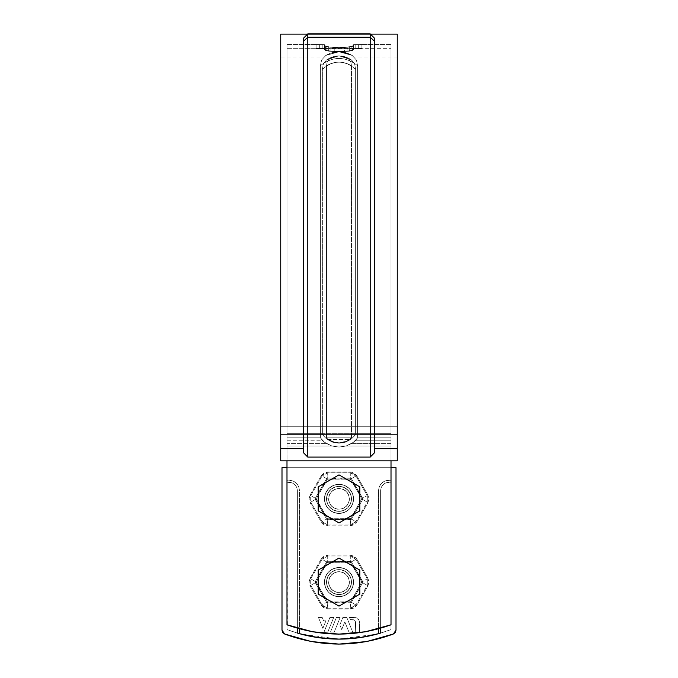 <?xml version="1.0" encoding="UTF-8"?>
<svg xmlns="http://www.w3.org/2000/svg" width="678" height="678" viewBox="0 0 678 678"><rect width="100%" height="100%" fill="white"/><g stroke="black" fill="none" stroke-linecap="round" stroke-linejoin="round"><path stroke-width="0.51" stroke-dasharray="3.39 2.54" d="M287.387 624.938L286.989 446.065L391.011 446.065L391.011 624.794L365.417 631.769L389.994 625.167M339 634.116L352.263 633.523L339 634.116L312.583 631.769L286.989 624.794L286.989 437.827L320.406 437.827L324.237 442.107L332.042 446.065L286.989 446.065L332.042 446.065L324.254 442.124L320.406 437.827L286.989 437.827L286.989 446.065L332.042 446.065L339.025 447.073L345.958 446.065L391.011 446.065L391.011 624.794L391.011 446.065L345.958 446.065L338.975 447.073L332.042 446.065L286.989 446.065L286.989 624.794L312.583 631.769L325.737 633.523L339 634.116L365.417 631.769M339 484.312L333.423 485.423L328.703 488.584L325.542 493.304L324.44 498.881L325.542 504.449L328.703 509.178L333.423 512.331L339 513.441L344.577 512.331L349.297 509.178L352.458 504.449L353.56 498.881L352.458 493.304L349.297 488.584L344.577 485.423L339 484.312L333.423 485.423L328.703 488.584L325.542 493.304L324.44 498.881L325.542 504.449L328.703 509.178L333.423 512.331L339 513.441L344.577 512.331L349.297 509.178L352.458 504.449L353.56 498.881L352.458 493.304L349.297 488.584L344.577 485.423L339 484.312L344.577 485.423L349.297 488.584L352.458 493.304L353.56 498.881L352.458 504.449L349.297 509.178L344.577 512.331L339 513.441L333.423 512.331L328.703 509.178L325.542 504.449L324.44 498.881L325.542 493.304L328.703 488.584L333.423 485.423L339 484.312L344.577 485.423L349.297 488.584L352.458 493.304L353.56 498.881L352.458 504.449L349.297 509.178L344.577 512.331L339 513.441L333.423 512.331L328.703 509.178L325.542 504.449L324.44 498.881L325.542 493.304L328.703 488.584L333.423 485.423L339 484.312A14.56 14.56 0 0 0 324.44 498.881A14.56 14.56 0 0 1 339 484.312A14.56 14.56 0 0 1 353.56 498.881A14.56 14.56 0 0 0 339 484.312A14.56 14.56 0 0 0 324.44 498.881A14.56 14.56 0 0 0 339 513.441A14.56 14.56 0 0 0 353.56 498.881A14.56 14.56 0 0 1 339 513.441A14.56 14.56 0 0 1 324.44 498.881A14.56 14.56 0 0 0 339 513.441A14.56 14.56 0 0 0 353.56 498.881A14.56 14.56 0 0 1 339 513.441A14.56 14.56 0 0 1 324.44 498.881A14.56 14.56 0 0 1 339 484.312A14.56 14.56 0 0 1 353.56 498.881A14.56 14.56 0 0 0 339 484.312L333.423 485.423L328.703 488.584L325.542 493.304L324.44 498.881L325.542 504.449L328.703 509.178L333.423 512.331L339 513.441L344.577 512.331L349.297 509.178L352.458 504.449L353.56 498.881L352.458 493.304L349.297 488.584L344.577 485.423L339 484.312L344.577 485.423L349.297 488.584L352.458 493.304L353.56 498.881L352.458 504.449L349.297 509.178L344.577 512.331L339 513.441L333.423 512.331L328.703 509.178L325.542 504.449L324.44 498.881L325.542 493.304L328.703 488.584L333.423 485.423L339 484.312A14.56 14.56 0 0 0 324.44 498.881A14.56 14.56 0 0 0 339 513.441A14.56 14.56 0 0 0 353.56 498.881A14.56 14.56 0 0 0 339 484.312M339 567.537L333.423 568.647L328.703 571.8L325.542 576.529L324.44 582.097L325.542 587.673L328.703 592.403L333.423 595.555L339 596.665L344.577 595.555L349.297 592.403L352.458 587.673L353.56 582.097L352.458 576.529L349.297 571.8L344.577 568.647L339 567.537L333.423 568.647L328.703 571.8L325.542 576.529L324.44 582.097L325.542 587.673L328.703 592.403L333.423 595.555L339 596.665L344.577 595.555L349.297 592.403L352.458 587.673L353.56 582.097L352.458 576.529L349.297 571.8L344.577 568.647L339 567.537L344.577 568.647L349.297 571.8L352.458 576.529L353.56 582.097L352.458 587.673L349.297 592.403L344.577 595.555L339 596.665L333.423 595.555L328.703 592.403L325.542 587.673L324.44 582.097L325.542 576.529L328.703 571.8L333.423 568.647L339 567.537L344.577 568.647L349.297 571.8L352.458 576.529L353.56 582.097L352.458 587.673L349.297 592.403L344.577 595.555L339 596.665L333.423 595.555L328.703 592.403L325.542 587.673L324.44 582.097L325.542 576.529L328.703 571.8L333.423 568.647L339 567.537A14.56 14.56 0 0 0 324.44 582.097A14.56 14.56 0 0 1 339 567.537A14.56 14.56 0 0 1 353.56 582.097A14.56 14.56 0 0 0 339 567.537A14.56 14.56 0 0 0 324.44 582.097A14.56 14.56 0 0 0 339 596.665A14.56 14.56 0 0 0 353.56 582.097A14.56 14.56 0 0 1 339 596.665A14.56 14.56 0 0 1 324.44 582.097A14.56 14.56 0 0 0 339 596.665A14.56 14.56 0 0 0 353.56 582.097A14.56 14.56 0 0 1 339 596.665A14.56 14.56 0 0 1 324.44 582.097A14.56 14.56 0 0 1 339 567.537A14.56 14.56 0 0 1 353.56 582.097A14.56 14.56 0 0 0 339 567.537L333.423 568.647L328.703 571.8L325.542 576.529L324.44 582.097L325.542 587.673L328.703 592.403L333.423 595.555L339 596.665L344.577 595.555L349.297 592.403L352.458 587.673L353.56 582.097L352.458 576.529L349.297 571.8L344.577 568.647L339 567.537L344.577 568.647L349.297 571.8L352.458 576.529L353.56 582.097L352.458 587.673L349.297 592.403L344.577 595.555L339 596.665L333.423 595.555L328.703 592.403L325.542 587.673L324.44 582.097L325.542 576.529L328.703 571.8L333.423 568.647L339 567.537A14.56 14.56 0 0 0 324.44 582.097A14.56 14.56 0 0 0 339 596.665A14.56 14.56 0 0 0 353.56 582.097A14.56 14.56 0 0 0 339 567.537M322.372 433.7L286.989 433.7L286.989 48.672L286.989 433.7L286.989 48.672L286.989 433.7L322.372 433.7L322.364 69.359L323.338 64.13L326.779 59.791L331.457 57.257L338.966 55.825L346.517 57.249L351.221 59.791L354.662 64.13L355.636 69.359L355.628 433.7L391.011 433.7L391.011 48.672L391.011 433.7L391.011 48.672L391.011 433.7L355.628 433.7L355.636 69.359L354.662 64.13L351.221 59.791L346.517 57.249L338.966 55.825L331.457 57.257L326.779 59.791L323.338 64.13L322.364 69.359L322.372 433.7L322.364 69.351C333.457 59.817 344.543 59.817 355.636 69.351L355.628 433.7L354.357 435.971L350.585 439.581L345.127 442.285L338.983 443.251L332.864 442.285L327.415 439.573L323.652 435.979L322.372 433.7L322.364 69.351C333.457 59.817 344.543 59.817 355.636 69.351L355.628 433.7L354.348 435.979L350.585 439.573L345.136 442.285L339.017 443.251L332.873 442.285L327.415 439.581L323.643 435.971L322.372 433.7C322.372 434.759 324.05 436.717 327.415 439.581L332.873 442.285L339.017 443.251L345.136 442.285L350.585 439.573C353.95 436.717 355.628 434.759 355.628 433.7L391.011 433.7L391.011 48.672L391.011 446.065L286.989 446.065L286.989 44.511L286.989 624.794C321.66 637.167 356.34 637.167 391.011 624.794L391.011 44.511L391.011 443.149L391.011 437.827L357.594 437.827L353.763 442.107L345.958 446.065L391.011 446.065L345.958 446.065L353.746 442.124L357.594 437.827L391.011 437.827L391.011 44.511L391.011 437.827L391.011 44.511L391.011 437.827L357.594 437.827L357.603 419.309L357.586 430.937L357.594 437.827L391.011 437.827L391.011 446.065L286.989 446.065L286.989 433.7L322.372 433.7L286.989 433.7L286.989 446.065L391.011 446.065L391.011 433.7L355.628 433.7C355.628 434.759 353.95 436.717 350.585 439.581L345.127 442.285L338.983 443.251L332.864 442.285L327.415 439.573C324.05 436.717 322.372 434.759 322.372 433.7M324.44 49.791L324.44 48.791L316.118 48.672L324.44 48.791L324.44 49.791L325.542 50.477L328.686 51.189L338.992 51.935L349.306 51.189L352.458 50.477L353.56 49.791L353.56 48.791L361.882 48.672L353.56 48.791L353.56 49.791L352.458 50.477L349.314 51.189L339.008 51.935L328.694 51.189L324.44 49.791L324.44 45.612L328.694 46.968L339.008 47.697L349.314 46.968L352.458 46.274L353.56 45.612L353.56 44.629L361.882 44.511L353.56 44.629L353.56 45.612L352.458 46.282L349.306 46.968L338.992 47.697L328.686 46.968L325.542 46.274L324.44 45.612L324.44 44.629L316.118 44.511L324.44 44.629L324.44 48.791L322.813 48.731L322.813 44.57L316.118 44.511L319.363 44.553L319.363 48.714L319.363 44.553L319.363 48.714L316.118 48.672L322.813 48.731L322.813 44.57L324.44 44.629L324.44 49.791L325.542 50.477L339.008 51.935L352.458 50.477L353.56 49.791L353.56 45.612L349.306 46.968L338.992 47.697L328.686 46.968L324.44 45.612L324.44 49.791L324.44 45.612L328.694 46.968L339.008 47.697L349.314 46.968L353.56 45.612L353.56 49.791L353.56 44.629L353.56 45.612L353.56 44.629L355.187 44.57L355.187 48.731L353.56 48.791L353.56 44.629L353.56 48.791L358.637 48.714L358.637 44.553L355.187 44.57L355.187 48.731L355.187 44.57L361.882 44.511L358.637 44.553L358.637 48.714L358.637 44.553L358.637 48.714L361.882 48.672L355.187 48.731L355.187 44.57L353.56 44.629L353.56 49.791L353.56 45.612L353.56 49.791L352.458 50.477L338.992 51.935L325.542 50.477L324.44 49.791L324.44 44.629L324.44 49.791M391.011 460.82L391.011 48.672L391.011 460.82L391.011 443.37L351.975 443.37L355.297 440.785L391.011 440.785L391.011 443.37L391.011 44.511L391.011 446.065L286.989 446.065L286.989 48.672L286.989 460.82L391.011 460.82L391.011 433.7L286.989 433.7L286.989 48.672L286.989 435.098L286.989 433.7L391.011 433.7L391.011 48.672L391.011 433.7L391.011 48.672L391.011 433.7L286.989 433.7L391.011 433.7L391.011 446.065L286.989 446.065L332.042 446.065L324.254 442.124L320.406 437.827L320.397 65.673L321.618 59.986L325.881 55.401L331.093 52.969L339.034 51.664L346.958 52.986L352.119 55.401L356.382 59.995L357.603 65.673L357.603 419.292L357.603 65.673L356.382 59.986L352.119 55.401L346.907 52.969L338.966 51.664L331.042 52.986L325.881 55.401L321.618 59.995L320.397 65.673L320.406 437.827L286.989 437.827L286.989 44.511L286.989 437.827L286.989 44.511L286.989 437.827L320.406 437.827L320.397 65.673L321.635 59.944L325.881 55.401L331.042 52.986L338.966 51.664L343.415 52.07L352.119 55.401C343.373 50.452 334.627 50.452 325.881 55.401L338.602 51.672L352.119 55.401L339.398 51.672L352.119 55.401L356.382 59.986L357.603 65.673C345.204 56.071 332.796 56.071 320.397 65.673C332.796 56.071 345.204 56.071 357.603 65.673L357.594 437.827L353.763 442.107L345.958 446.065L332.042 446.065L324.237 442.107L320.406 437.827L320.397 65.673C332.796 56.071 345.204 56.071 357.603 65.673L357.594 437.827L353.746 442.124L345.958 446.065L286.989 446.065L286.989 460.82L391.011 460.82L391.011 446.065L345.958 446.065L338.975 447.073L332.042 446.065L339.025 447.073L345.958 446.065L391.011 446.065L391.011 460.82L286.989 460.82L391.011 460.82L286.989 460.82L286.989 435.098L286.989 460.82L286.989 440.785L322.703 440.785L326.025 443.37L286.989 443.37L286.989 44.511L286.989 437.827L286.989 44.511L286.989 437.827L320.406 437.827L286.989 437.827L286.989 44.511L286.989 460.82L286.989 446.065L286.989 460.82L391.011 460.82L286.989 460.82L391.011 460.82L391.011 446.065L286.989 446.065L391.011 446.065L391.011 460.82M288.125 625.209L311.388 631.549M312.575 631.76L337.89 634.108M338.975 634.116L364.34 631.955M286.989 624.794C321.66 637.167 356.34 637.167 391.011 624.794M322.364 69.359L323.338 64.13L326.152 60.283L329.584 58.096L338.932 55.825L348.416 58.096L351.848 60.283L354.67 64.13L355.636 69.359C344.543 59.808 333.457 59.808 322.364 69.359L323.338 64.13L326.152 60.283L331.457 57.257L338.966 55.825L346.517 57.249L351.848 60.283L354.67 64.13L355.636 69.359C344.543 59.808 333.457 59.808 322.364 69.359M351.212 59.791C343.068 54.545 334.932 54.545 326.788 59.791L329.584 58.096L338.932 55.825L348.416 58.096L351.221 59.8C343.068 54.545 334.932 54.545 326.788 59.791L331.457 57.257L338.966 55.825L346.517 57.249L351.212 59.791M325.796 55.452L331.093 52.969L339.034 51.664L346.958 52.986L352.119 55.401C343.373 50.452 334.627 50.452 325.881 55.401L338.602 51.672L352.119 55.401L339.398 51.672L352.119 55.401L356.382 59.995L357.603 65.673C345.204 56.071 332.796 56.071 320.397 65.673L321.643 59.935L325.881 55.401L321.618 59.995L320.397 65.673L320.406 437.827L320.397 65.673L321.618 59.986L325.881 55.401L331.093 52.969L339.034 51.664L346.958 52.986L352.119 55.401L346.907 52.969L338.966 51.664L331.042 52.986L325.881 55.401L339.398 51.672L325.881 55.401L334.585 52.07L339.034 51.664L346.958 52.986L352.119 55.401L356.382 59.995L357.603 65.673L357.594 437.827L391.011 437.827L391.011 44.511L391.011 437.827L391.011 44.511L391.011 437.827L357.594 437.827L357.603 65.673L356.382 59.986L352.204 55.452L339.398 51.672L352.204 55.452L356.382 59.995L357.603 65.673L357.594 437.827L391.011 437.827L391.011 440.785L355.297 440.785L357.594 437.827L355.297 440.785L351.975 443.37L391.011 443.37L391.011 446.065L345.958 446.065L351.975 443.37L345.958 446.065L286.989 446.065L286.989 443.37L326.025 443.37L332.042 446.065L326.025 443.37L322.703 440.785L286.989 440.785L286.989 437.827L320.406 437.827L322.703 440.785L320.406 437.827L320.397 65.673C332.796 56.071 345.204 56.071 357.603 65.673C345.204 56.071 332.796 56.071 320.397 65.673L321.643 59.935L325.881 55.401L331.042 52.986L338.966 51.664L343.415 52.07L352.119 55.401C343.373 50.452 334.627 50.452 325.881 55.401L321.635 59.944L320.397 65.673C332.796 56.071 345.204 56.071 357.603 65.673L357.594 437.827L352.899 442.751L345.958 446.065L391.011 446.065L391.011 437.827L357.594 437.827L352.899 442.751L345.958 446.065L332.042 446.065L325.101 442.751L320.406 437.827L286.989 437.827L286.989 446.065L332.042 446.065L325.101 442.751L320.406 437.827L320.397 65.673C332.796 56.071 345.204 56.071 357.603 65.673L356.382 59.986L352.119 55.401C343.373 50.452 334.627 50.452 325.881 55.401L338.602 51.672L325.796 55.452M326.152 60.283L326.779 59.8L326.152 60.283M322.813 48.731L324.44 48.791L324.44 44.629L322.813 44.57L322.813 48.731L319.363 48.714L319.363 44.553L322.813 44.57L322.813 48.731M326.516 65.732L327.076 62.444L328.872 59.503L332.508 57.062L339.008 55.842L345.509 57.062L349.128 59.503L350.924 62.452L351.484 65.732L351.475 437.827L326.525 437.827L326.516 65.732C334.839 60.935 343.161 60.935 351.484 65.732L351.475 437.827L326.525 437.827L327.881 439.234L334.89 442.378L339 442.819L343.119 442.37L346.975 441.098L351.475 437.827L346.975 441.098L339 442.819L331.034 441.098L327.881 439.234L326.525 437.827L326.516 419.292L326.516 65.732L327.076 62.444L328.872 59.503L332.508 57.062L339 55.842L345.509 57.062L349.128 59.503L350.924 62.452L351.484 65.741C343.161 60.935 334.839 60.935 326.516 65.741L326.525 437.827L351.475 437.827L349.712 439.539L328.288 439.539L326.525 437.827L351.475 437.827L351.484 65.732L350.924 62.444L349.128 59.503L345.492 57.062L338.992 55.842L332.491 57.062L328.872 59.503L327.076 62.452L326.516 65.732C334.839 60.935 343.161 60.935 351.484 65.732L351.475 437.827L347.441 440.878L344.78 441.929L339 442.819L333.22 441.929L328.288 439.539L349.712 439.539L344.78 441.929L339 442.819L333.22 441.929L327.008 438.48L326.525 437.827L326.516 419.36L326.516 65.732L327.076 62.452L328.872 59.503L332.491 57.062L339 55.842L345.492 57.062L349.128 59.503L350.924 62.444L351.484 65.741C343.161 60.935 334.839 60.935 326.516 65.741M353.56 49.587L352.458 50.265L352.458 46.274L353.56 45.612L353.28 49.918L353.56 48.587L361.882 48.46L353.56 48.587L353.56 49.587L352.458 50.265L352.458 46.282L351.111 46.629L351.128 50.63L349.314 50.977L349.314 46.968L351.128 46.629L351.111 50.63L352.458 50.265L343.204 51.604L330.889 51.282L330.889 47.265L347.119 47.265L347.119 51.274L343.204 51.604L333.415 51.52L325.542 50.265L325.542 46.282L326.889 46.629L326.889 50.63L328.686 50.977L328.686 46.968L326.872 46.629L326.872 50.63L325.542 50.265L325.542 46.274L324.711 45.926L324.72 49.918L324.44 45.612L324.711 49.909L325.542 50.265L324.44 49.587L324.44 48.587L316.118 48.46L324.44 48.587L324.44 49.587L325.542 50.265L334.796 51.604L334.796 47.587L330.881 47.265L330.881 51.274L344.585 51.52L347.111 51.282L347.111 47.265L344.585 47.502L344.585 51.52L351.111 50.63L353.56 49.587L353.56 44.629L361.882 44.511L353.56 44.629L353.56 45.612L352.458 46.282L353.56 45.612L353.56 44.629L353.56 48.587L355.187 48.528L355.187 44.57L353.56 44.629L353.56 49.587L353.56 45.612M352.458 46.282L344.585 47.502L334.796 47.587L325.542 46.274L324.44 45.612L324.44 44.629L316.118 44.511L324.44 44.629L324.44 45.612L325.542 46.282L333.415 47.502L343.204 47.587L352.458 46.274L352.458 50.265L351.128 50.63L351.128 46.629L352.458 46.274L352.458 50.265L353.28 49.918L353.28 45.935L352.458 46.282M280.743 448.709L280.743 34.112L280.743 448.709L303.634 448.709L303.634 38.061L307.795 33.9L307.32 34.366L370.68 34.366L374.366 38.061L370.205 33.9L307.795 33.9L370.205 33.9L370.68 34.366L370.205 33.9L307.795 33.9L370.205 33.9L374.366 38.061L374.366 41.129L370.205 37.188L370.205 33.9L370.205 457.091L370.205 37.188L307.795 37.188L307.795 33.9L370.205 33.9L370.68 34.366L370.205 33.9L307.795 33.9L307.32 34.366L370.68 34.366L307.32 34.366L370.68 34.366L374.366 38.061L374.366 452.896L370.205 457.091L307.795 457.091L303.634 452.896L303.634 41.129L307.795 37.188L307.795 457.091L307.795 37.188L370.205 37.188L374.366 41.129L374.366 452.896L374.366 38.061L374.366 452.896L374.366 448.709L397.257 448.709L397.257 460.82L280.743 460.82L280.743 434.53L280.743 460.82L397.257 460.82L397.257 434.53L280.743 434.53L280.743 56.994L280.743 426.25L280.743 56.994L280.743 426.25L397.257 426.25L280.743 426.25L397.257 426.25L280.743 426.25L280.743 434.53L397.257 434.53L280.743 434.53L397.257 434.53L397.257 56.994L397.257 460.82L397.257 34.112L397.257 448.709L374.366 448.709L374.366 38.061L374.366 452.896L370.205 457.091L307.795 457.091L303.634 452.896L303.634 38.061L303.634 452.896L303.634 38.061L303.634 448.709L280.743 448.709L280.743 460.82L397.257 460.82L280.743 460.82L397.257 460.82L280.743 460.82L280.743 34.112M397.257 419.199L397.257 56.994L397.257 419.199M397.257 448.709L397.257 34.112M307.32 34.366L303.634 38.061L303.634 41.129L307.795 37.188L307.795 33.9L303.634 38.061L307.32 34.366M324.44 44.629L324.44 49.587L324.44 44.629L322.813 44.57L322.813 48.528L324.44 48.587L324.44 44.629L324.44 48.587L319.363 48.502L319.363 44.553L322.813 44.57L322.813 48.528L322.813 44.57L316.118 44.511L319.363 44.553L319.363 48.502L316.118 48.46L319.363 48.502L319.363 44.553L319.363 48.502L322.813 48.528L322.813 44.57L324.44 44.629L324.44 49.587L324.44 44.629M355.187 44.57L355.187 48.528L353.56 48.587L353.56 44.629L355.187 44.57L355.187 48.528L358.637 48.502L358.637 44.553L355.187 44.57L361.882 44.511L358.637 44.553L358.637 48.502L361.882 48.46L358.637 48.502L358.637 44.553L358.637 48.502L355.187 48.528L355.187 44.57M325.542 50.265L324.72 49.918L324.72 45.935L325.542 46.282L325.542 50.265L326.872 50.63L326.889 46.629L330.889 47.265L330.889 51.282L326.889 50.63L326.872 46.629L325.542 46.274L325.542 50.265M349.314 50.977L347.119 51.274L347.119 47.265L349.314 46.968L349.314 50.977M324.711 45.926L324.711 49.909L324.711 45.926M328.686 50.977L330.881 51.274L330.881 47.265L328.686 46.968L328.686 50.977M334.796 47.587L334.796 51.604L344.585 51.52L344.585 47.502L334.796 47.587M347.111 51.282L351.111 50.63L351.111 46.629L347.111 47.265L347.111 51.282M339 558.079L359.806 570.088L359.806 594.114L339 606.124L318.194 594.114L318.194 570.088L339 558.079L359.806 570.088L359.806 594.114L339 606.124L318.194 594.114L318.194 570.088L339 558.079M351.484 582.097L350.534 577.325L347.831 573.274L343.78 570.571L339 569.613L334.22 570.571L330.169 573.274L327.466 577.325L326.516 582.097L327.466 586.877L330.169 590.928L334.22 593.631L339 594.581L343.78 593.631L347.831 590.928L350.534 586.877L351.484 582.097A12.484 12.484 0 0 0 339 569.613A12.484 12.484 0 0 0 326.516 582.097A12.484 12.484 0 0 1 339 569.613A12.484 12.484 0 0 1 351.484 582.097A12.484 12.484 0 0 1 339 594.581A12.484 12.484 0 0 1 326.516 582.097A12.484 12.484 0 0 0 339 594.581A12.484 12.484 0 0 0 351.484 582.097M328.601 582.097L329.389 586.08L331.644 589.453L335.017 591.708L339 592.504L342.983 591.708L346.356 589.453L348.611 586.08L349.399 582.097L348.611 578.122L346.356 574.741L342.983 572.486L339 571.698L335.017 572.486L331.644 574.741L329.389 578.122L328.601 582.097A10.399 10.399 0 0 0 339 592.504A10.399 10.399 0 0 0 349.399 582.097A10.399 10.399 0 0 0 339 571.698A10.399 10.399 0 0 0 328.601 582.097M339 594.581A12.484 12.484 0 0 1 326.516 582.097A12.484 12.484 0 0 1 339 569.613A12.484 12.484 0 0 1 351.484 582.097A12.484 12.484 0 0 1 339 594.581A12.484 12.484 0 0 0 349.814 588.343L346.602 592.004L342.229 594.157L337.373 594.479L332.762 592.911L329.093 589.699L326.94 585.334L326.626 580.47L328.186 575.859L331.398 572.198L335.771 570.045L340.627 569.723L345.238 571.291L348.907 574.503L351.06 578.868L351.374 583.733L349.814 588.343L351.374 583.733L351.06 578.868L348.907 574.503L345.238 571.291L340.627 569.723L335.771 570.045L331.398 572.198L328.186 575.859L326.626 580.47L326.94 585.334L329.093 589.699L332.762 592.911L337.373 594.479L342.229 594.157L346.602 592.004L349.814 588.343A12.484 12.484 0 0 0 345.238 571.291A12.484 12.484 0 0 0 328.186 575.859A12.484 12.484 0 0 0 339 594.581A12.484 12.484 0 0 1 328.186 575.859A12.484 12.484 0 0 1 349.814 575.859A12.484 12.484 0 0 1 339 594.581L339 592.326A10.229 10.229 0 0 1 330.144 576.986A10.229 10.229 0 0 1 344.119 573.241A10.229 10.229 0 0 1 339 592.326A10.229 10.229 0 0 1 328.771 582.097A10.229 10.229 0 0 0 339 592.326A10.229 10.229 0 0 0 347.856 576.986A10.229 10.229 0 0 0 330.144 576.986A10.229 10.229 0 0 1 347.856 576.986A10.229 10.229 0 0 1 339 592.326A10.229 10.229 0 0 0 347.856 576.986A10.229 10.229 0 0 0 328.771 582.097A10.229 10.229 0 0 1 330.144 576.986A10.229 10.229 0 0 0 339 592.326M339 474.854L359.806 486.872L359.806 510.89L339 522.908L318.194 510.89L318.194 486.872L339 474.854L359.806 486.872L359.806 510.89L339 522.908L318.194 510.89L318.194 486.872L339 474.854M351.484 498.881L350.534 494.101L347.831 490.05L343.78 487.346L339 486.397L334.22 487.346L330.169 490.05L327.466 494.101L326.516 498.881L327.466 503.661L330.169 507.703L334.22 510.415L339 511.365L343.78 510.415L347.831 507.703L350.534 503.661L351.484 498.881A12.484 12.484 0 0 0 339 486.397A12.484 12.484 0 0 0 326.516 498.881A12.484 12.484 0 0 1 339 486.397A12.484 12.484 0 0 1 351.484 498.881A12.484 12.484 0 0 1 339 511.365A12.484 12.484 0 0 1 326.516 498.881A12.484 12.484 0 0 0 339 511.365A12.484 12.484 0 0 0 351.484 498.881M328.601 498.881L329.389 502.864L331.644 506.237L335.017 508.492L339 509.28L342.983 508.492L346.356 506.237L348.611 502.864L349.399 498.881L348.611 494.898L346.356 491.525L342.983 489.27L339 488.474L335.017 489.27L331.644 491.525L329.389 494.898L328.601 498.881A10.399 10.399 0 0 0 339 509.28A10.399 10.399 0 0 0 349.399 498.881A10.399 10.399 0 0 0 339 488.474A10.399 10.399 0 0 0 328.601 498.881M339 511.365A12.484 12.484 0 0 1 326.516 498.881A12.484 12.484 0 0 1 339 486.397A12.484 12.484 0 0 1 351.484 498.881A12.484 12.484 0 0 1 339 511.365A12.484 12.484 0 0 1 328.186 492.635L331.398 488.974L335.771 486.821L340.627 486.507L345.238 488.067L348.907 491.279L351.06 495.652L351.374 500.508L349.814 505.118L346.602 508.78L342.229 510.941L337.373 511.254L332.762 509.687L329.093 506.483L326.94 502.11L326.626 497.254L328.186 492.635L326.626 497.254L326.94 502.11L329.093 506.483L332.762 509.687L337.373 511.254L342.229 510.941L346.602 508.78L349.814 505.118L351.374 500.508L351.06 495.652L348.907 491.279L345.238 488.067L340.627 486.507L335.771 486.821L331.398 488.974L328.186 492.635A12.484 12.484 0 0 0 335.771 510.941A12.484 12.484 0 0 0 345.238 488.067A12.484 12.484 0 0 0 328.186 492.635A12.484 12.484 0 0 1 349.814 492.635A12.484 12.484 0 0 1 339 511.365M366.637 641.558L393.342 634.015L396.003 630.133L396.003 467.676L281.997 467.676L281.997 630.133L281.997 467.676L396.003 467.676L396.003 630.133L395.274 632.489M352.874 643.464L339 644.1M325.126 643.464L311.363 641.558M393.342 634.015C357.111 647.397 320.889 647.397 284.658 634.015L282.726 632.489M323.584 620.845L322.228 617.489L318.465 617.489L322.872 628.396L325.923 620.845L323.584 620.845L322.228 617.489L318.465 617.489L322.872 628.396L325.923 620.845L323.584 620.845L325.923 620.845L322.872 628.396L318.465 617.489L322.228 617.489L323.584 620.845L325.923 620.845L322.872 628.396L318.465 617.489L322.228 617.489L323.584 620.845M330.491 632.04L334.254 632.04L340.136 617.489L336.373 617.489L330.491 632.04L334.254 632.04L340.136 617.489L336.373 617.489L330.491 632.04L336.373 617.489L340.136 617.489L334.254 632.04L330.491 632.04L336.373 617.489L340.136 617.489L334.254 632.04L330.491 632.04M380.612 633.074L391.011 629.557L391.011 482.236L388.935 482.236L391.011 482.236L391.011 467.676L286.989 467.676L286.989 482.236L289.065 482.236C294.083 482.761 296.862 485.541 297.388 490.558L297.388 628.218L297.388 490.558L296.752 487.372L294.955 484.677L292.252 482.872L286.989 482.236L286.989 467.676L286.989 629.557L286.989 480.151L289.065 480.151C295.337 480.821 298.812 484.287 299.473 490.558C298.812 484.287 295.337 480.821 289.065 480.151L293.049 480.948L296.422 483.202L298.676 486.575L299.473 490.558L299.473 633.676L299.473 490.558L298.676 486.575L296.422 483.202L293.049 480.948L286.989 480.151L286.989 467.676L391.011 467.676L391.011 629.557A146.465 146.465 0 0 1 380.612 633.074L380.612 490.558C381.138 485.541 383.918 482.761 388.935 482.236L385.748 482.872L383.045 484.677L381.248 487.372L380.612 490.558L380.612 633.074L391.011 629.557L391.011 480.151L384.951 480.948L381.578 483.202L379.324 486.575L378.527 490.558L378.527 633.676A146.465 146.465 0 0 0 391.011 629.557L391.011 482.236L385.748 482.872L383.045 484.677L381.248 487.372L380.612 490.558L380.612 628.218L380.612 490.558C381.138 485.541 383.918 482.761 388.935 482.236L391.011 482.236L391.011 467.676L391.011 480.151L384.951 480.948L381.578 483.202L379.324 486.575L378.527 490.558L378.527 633.676M321.321 558.858L310.032 578.41L309.041 582.097L310.032 585.792L321.321 605.344L324.025 608.047L327.711 609.03L350.289 609.03L353.975 608.047L356.679 605.344L367.968 585.792L368.959 582.097L367.968 578.41L356.679 558.858L353.975 556.155L350.289 555.172L327.711 555.172L324.025 556.155L321.321 558.858L322.033 559.265L321.321 558.858L310.032 578.41L310.032 585.792L310.744 585.377L310.032 585.792L321.321 605.344L327.711 609.03L350.289 609.03L356.679 605.344L355.967 604.937L356.679 605.344L367.968 585.792L367.968 578.41L367.256 578.826L367.968 578.41L356.679 558.858L350.289 555.172L350.289 555.994L355.967 559.265L350.289 555.994L327.711 555.994L322.033 559.265L327.711 555.994L350.289 555.994L350.289 562.223L361.857 581.944L350.568 601.818L327.711 601.979L316.143 581.944L327.432 562.384L350.289 562.223L350.289 555.172L327.711 555.172L321.321 558.858M321.321 475.634L310.032 495.194L309.041 498.881L310.032 502.567L321.321 522.128L324.025 524.823L327.711 525.814L350.289 525.814L353.975 524.823L356.679 522.128L367.968 502.567L368.959 498.881L367.968 495.194L356.679 475.634L353.975 472.939L350.289 471.947L327.711 471.947L324.025 472.939L321.321 475.634L322.033 476.049L321.321 475.634L310.032 495.194L310.032 502.567L310.744 502.152L310.032 502.567L321.321 522.128L327.711 525.814L350.289 525.814L356.679 522.128L355.967 521.713L356.679 522.128L367.968 502.567L367.968 495.194L367.256 495.601L367.968 495.194L356.679 475.634L350.289 471.947L350.289 472.769L355.967 476.049L350.289 472.769L327.711 472.769L322.033 476.049L327.711 472.769L350.289 472.769L350.289 479.007L361.857 498.72L350.568 518.594L327.711 518.755L316.143 498.72L327.432 479.16L350.289 479.007L350.289 471.947L327.711 471.947L321.321 475.634M297.388 633.074L297.388 490.558L296.752 487.372L294.955 484.677L292.252 482.872L286.989 482.236L289.065 482.236C294.083 482.761 296.862 485.541 297.388 490.558L297.388 633.074A146.465 146.465 0 0 1 286.989 629.557L297.388 633.074L286.989 629.557L286.989 482.236L286.989 629.557A146.465 146.465 0 0 0 299.473 633.676M355.687 622.836L355.687 632.04L359.493 632.04L359.12 620.48L356.492 617.853L349.526 617.489L350.382 619.599L353.433 619.751L355.382 621.472L355.687 632.04L359.493 632.04L359.12 620.48L356.492 617.853L349.526 617.489L350.382 619.599L353.433 619.751L355.382 621.472L355.687 632.04L359.493 632.04L355.687 632.04L355.382 621.472L353.433 619.751L350.382 619.599L349.526 617.489L354.636 617.489L349.526 617.489L350.382 619.599L354.535 620.362L355.687 622.836M346.814 617.489L342.839 617.489L339.848 624.904L341.729 629.557L344.831 621.879L348.941 632.04L352.696 632.04L346.814 617.489L342.839 617.489L339.848 624.904L341.729 629.557L344.831 621.879L348.941 632.04L352.696 632.04L346.814 617.489L352.696 632.04L348.941 632.04L344.831 621.879L341.729 629.557L339.848 624.904L342.839 617.489L346.814 617.489L352.696 632.04L348.941 632.04L344.831 621.879L341.729 629.557L339.848 624.904L342.839 617.489L346.814 617.489M327.788 632.04L333.669 617.489L329.906 617.489L324.025 632.04L327.788 632.04L333.669 617.489L329.906 617.489L324.025 632.04L327.788 632.04L324.025 632.04L329.906 617.489L333.669 617.489L327.788 632.04L324.025 632.04L329.906 617.489L333.669 617.489L327.788 632.04M377.324 634.006L339 639.108L301.024 634.1M326.991 561.299L314.973 582.097L326.991 602.903L351.009 602.903L363.027 582.097L351.009 561.299L326.991 561.299L314.973 582.097L326.991 602.903L351.009 602.903L363.027 582.097L351.009 561.299L326.991 561.299L314.973 582.097L326.991 602.903L351.009 602.903L363.027 582.097L351.009 561.299L326.991 561.299L314.973 582.097L326.991 602.903L351.009 602.903L363.027 582.097L351.009 561.299L326.991 561.299M326.991 478.075L314.973 498.881L326.991 519.687L351.009 519.687L363.027 498.881L351.009 478.075L326.991 478.075L314.973 498.881L326.991 519.687L351.009 519.687L363.027 498.881L351.009 478.075L326.991 478.075L314.973 498.881L326.991 519.687L351.009 519.687L363.027 498.881L351.009 478.075L326.991 478.075L314.973 498.881L326.991 519.687L351.009 519.687L363.027 498.881L351.009 478.075L326.991 478.075M353.56 582.097A14.56 14.56 0 0 1 339 596.665A14.56 14.56 0 0 1 324.44 582.097A14.56 14.56 0 0 1 339 567.537A14.56 14.56 0 0 1 353.56 582.097M391.011 480.151L388.935 480.151C382.663 480.821 379.188 484.287 378.527 490.558C379.188 484.287 382.663 480.821 388.935 480.151L391.011 480.151M327.711 608.208L350.289 608.208L350.289 609.03L350.289 608.208L355.967 604.937L367.256 585.377L367.256 578.826L367.256 585.377L367.968 585.792L367.256 585.377L355.967 604.937L350.568 601.818L361.857 581.944L367.256 578.826L355.967 559.265L356.679 558.858L355.967 559.265L367.256 578.826L361.857 581.944L350.289 562.223L327.432 562.384L322.033 559.265L310.744 578.826L310.744 585.377L322.033 604.937L327.711 608.208L327.711 609.03L327.711 608.208L350.289 608.208L350.568 601.818L355.967 604.937L350.289 608.208L350.289 601.979L327.711 601.979L327.711 608.208L327.432 601.818L321.321 605.344L322.033 604.937L310.744 585.377L316.143 582.258L327.432 601.818L322.033 604.937L327.711 608.208M310.032 578.41L310.744 578.826L310.032 578.41M310.744 578.826L322.033 559.265L327.432 562.384L316.143 582.258L310.744 585.377L310.744 578.826L316.143 581.944L310.744 578.826M327.711 555.172L327.711 562.223L327.711 555.172M367.256 585.377L361.857 582.258L367.256 585.377M355.967 559.265L350.568 562.384L355.967 559.265M353.56 498.881A14.56 14.56 0 0 1 339 513.441A14.56 14.56 0 0 1 324.44 498.881A14.56 14.56 0 0 1 339 484.312A14.56 14.56 0 0 1 353.56 498.881M327.711 524.992L350.289 524.992L350.289 525.814L350.289 524.992L355.967 521.713L367.256 502.152L367.256 495.601L367.256 502.152L367.968 502.567L367.256 502.152L355.967 521.713L350.568 518.594L361.857 498.72L367.256 495.601L355.967 476.049L356.679 475.634L355.967 476.049L367.256 495.601L361.857 498.72L350.568 479.16L327.432 479.16L322.033 476.049L310.744 495.601L310.744 502.152L322.033 521.713L327.711 524.992L327.711 525.814L327.711 524.992L350.289 524.992L350.568 518.594L355.967 521.713L350.289 524.992L350.289 518.755L327.711 518.755L327.711 524.992L327.432 518.594L321.321 522.128L322.033 521.713L310.744 502.152L316.143 499.042L327.432 518.594L322.033 521.713L327.711 524.992M310.032 495.194L310.744 495.601L310.032 495.194M310.744 495.601L322.033 476.049L327.432 479.16L316.143 499.042L310.744 502.152L310.744 495.601L316.143 498.72L310.744 495.601M327.711 471.947L327.711 479.007L327.711 471.947M367.256 502.152L361.857 499.042L367.256 502.152M355.967 476.049L350.568 479.16L355.967 476.049M284.658 634.015L281.997 630.133M317.974 637.591A146.465 146.465 0 0 0 319.575 637.812M339 639.108A146.465 146.465 0 0 0 340.61 639.1M360.026 637.591A146.465 146.465 0 0 0 361.942 637.303M359.493 622.345C359.179 619.412 357.56 617.794 354.636 617.489C357.56 617.794 359.179 619.412 359.493 622.345L359.493 632.04L359.493 622.345M362.925 581.927A23.925 23.925 0 0 1 362.925 582.275L357.018 592.504A20.806 20.806 0 0 0 357.018 571.698L362.925 582.275L357.018 571.698A20.806 20.806 0 0 0 320.982 571.698A20.806 20.806 0 0 0 320.982 592.504L315.075 582.275A23.925 23.925 0 0 1 315.075 581.927L326.889 561.469A23.925 23.925 0 0 1 327.186 561.299L350.814 561.299A23.925 23.925 0 0 1 351.111 561.469L327.186 561.299L315.075 581.927L326.889 602.734L320.982 592.504L324.287 596.81L328.601 600.115L333.618 602.2L339 602.903A20.806 20.806 0 0 0 357.018 592.504L351.111 602.734A23.925 23.925 0 0 1 350.814 602.903L339 602.903L344.382 602.2L349.399 600.115L353.713 596.81L357.018 592.504L359.094 587.487L359.806 582.097L359.094 576.715L357.018 571.698L353.713 567.393L349.399 564.079L344.382 562.003L339 561.299L333.618 562.003L328.601 564.079L324.287 567.393L320.982 571.698L318.906 576.715L318.194 582.097L318.906 587.487L320.982 592.504A20.806 20.806 0 0 0 339 602.903L327.186 602.903A23.925 23.925 0 0 1 326.889 602.734L351.111 602.734L362.925 582.275L351.111 561.469L362.925 581.927M362.925 582.275L351.111 602.734L362.925 582.275M350.814 602.903L327.186 602.903L350.814 602.903M326.889 602.734L315.075 582.275L326.889 602.734M315.075 581.927L326.889 561.469L315.075 581.927M327.186 561.299L350.814 561.299L327.186 561.299M362.925 498.711A23.925 23.925 0 0 1 362.925 499.05L357.018 509.28A20.806 20.806 0 0 0 357.018 488.474L362.925 499.05L357.018 488.474A20.806 20.806 0 0 0 320.982 488.474A20.806 20.806 0 0 0 320.982 509.28L315.075 499.05A23.925 23.925 0 0 1 315.075 498.711L326.889 478.244A23.925 23.925 0 0 1 327.186 478.075L350.814 478.075A23.925 23.925 0 0 1 351.111 478.244L327.186 478.075L315.075 498.711L326.889 519.518L320.982 509.28L324.287 513.593L328.601 516.899L333.618 518.975L339 519.687A20.806 20.806 0 0 0 357.018 509.28L351.111 519.518A23.925 23.925 0 0 1 350.814 519.687L339 519.687L344.382 518.975L349.399 516.899L353.713 513.593L357.018 509.28L359.094 504.263L359.806 498.881L359.094 493.491L357.018 488.474L353.713 484.168L349.399 480.863L344.382 478.787L339 478.075L333.618 478.787L328.601 480.863L324.287 484.168L320.982 488.474L318.906 493.491L318.194 498.881L318.906 504.263L320.982 509.28A20.806 20.806 0 0 0 339 519.687L327.186 519.687A23.925 23.925 0 0 1 326.889 519.518L351.111 519.518L362.925 499.05L351.111 478.244L362.925 498.711M362.925 499.05L351.111 519.518L362.925 499.05M350.814 519.687L327.186 519.687L350.814 519.687M326.889 519.518L315.075 499.05L326.889 519.518M315.075 498.711L326.889 478.244L315.075 498.711M327.186 478.075L350.814 478.075L327.186 478.075M326.516 498.881L328.771 498.881A10.229 10.229 0 0 1 344.119 490.025A10.229 10.229 0 0 1 336.356 508.763A10.229 10.229 0 0 1 328.771 498.881A10.229 10.229 0 0 0 339 509.11A10.229 10.229 0 0 1 330.144 493.762A10.229 10.229 0 0 1 347.856 493.762A10.229 10.229 0 0 1 339 509.11A10.229 10.229 0 0 0 347.856 493.762A10.229 10.229 0 0 0 328.771 498.881M330.144 493.762A10.229 10.229 0 0 0 339 509.11A10.229 10.229 0 0 0 347.856 493.762A10.229 10.229 0 0 0 330.144 493.762M286.989 48.672L316.118 48.672L316.118 44.511L316.118 48.46L361.882 48.46L361.882 44.511L361.882 48.672L391.011 48.672L286.989 48.672M391.011 44.511L361.882 44.511L391.011 44.511M286.989 44.511L316.118 44.511L286.989 44.511M326.686 59.859L338.932 55.825L326.686 59.859M351.314 59.859L339.068 55.825L351.314 59.859M307.583 34.112L370.417 34.112M397.257 56.994L280.743 56.994"/><path stroke-width="1.02" d="M339 634.116L325.737 633.523L312.583 631.769L286.989 624.794L312.583 631.769L339 634.116L365.417 631.769L352.263 633.523L365.417 631.769L391.011 624.794L391.011 460.82L391.011 624.794L389.994 625.167M391.011 624.794C356.34 637.167 321.66 637.167 286.989 624.794L286.989 460.82L286.989 624.794L288.125 625.209M311.388 631.549L312.575 631.76M337.89 634.108L338.975 634.116M364.34 631.955L365.417 631.769M280.743 460.82L397.257 460.82L280.743 460.82L280.743 448.709L280.743 460.82M307.583 34.112L280.743 34.112L280.743 448.709L280.743 34.112L280.743 448.709L303.634 448.709L280.743 448.709M303.634 38.061L307.32 34.366L303.634 38.061L303.634 452.896L307.795 457.091L370.205 457.091L374.366 452.896L374.366 41.129L374.366 452.896L370.205 457.091L307.795 457.091L307.795 37.188L370.205 37.188L370.205 457.091L370.205 33.9L307.795 33.9L370.205 33.9L370.205 37.188L374.366 41.129L370.205 37.188L307.795 37.188L307.795 457.091L303.634 452.896L303.634 41.129L307.795 37.188L303.634 41.129L303.634 38.061L307.795 33.9L307.795 37.188L307.795 33.9L303.634 38.061M370.68 34.366L374.366 38.061L370.68 34.366M374.366 448.709L397.257 448.709L397.257 34.112L397.257 460.82L397.257 448.709L374.366 448.709M370.417 34.112L397.257 34.112L397.257 448.709M374.366 38.061L374.366 41.129L374.366 38.061L370.205 33.9L374.366 38.061M318.194 570.088L318.194 594.114L318.194 570.088L339 558.079L359.806 570.088L359.806 594.114L339 606.124L318.194 594.114L339 606.124L359.806 594.114L359.806 570.088L339 558.079L318.194 570.088M318.194 486.872L318.194 510.89L318.194 486.872L339 474.854L359.806 486.872L359.806 510.89L339 522.908L318.194 510.89L339 522.908L359.806 510.89L359.806 486.872L339 474.854L318.194 486.872M395.274 632.489L393.342 634.015L395.274 632.489L396.003 630.133L396.003 467.676L391.011 467.676L396.003 467.676L396.003 630.133L393.342 634.015C357.111 647.397 320.889 647.397 284.658 634.015L311.363 641.558L284.658 634.015L281.997 630.133L282.726 632.489L281.997 630.133L281.997 467.676L281.997 630.133M311.363 641.558L339 644.1L366.637 641.558L352.874 643.464M339 644.1L325.126 643.464M361.942 637.303A146.465 146.465 0 0 0 378.527 633.676L378.527 628.803L378.527 633.676L360.026 637.591L339 639.108L317.974 637.591L299.473 633.676L299.473 628.803L299.473 633.676A146.465 146.465 0 0 0 317.974 637.591M378.527 633.676L377.324 634.006M301.024 634.1L299.473 633.676M380.612 633.074L380.612 628.218L380.612 633.074A146.465 146.465 0 0 1 297.388 633.074L297.388 628.218L297.388 633.074M286.989 467.676L281.997 467.676L286.989 467.676M282.726 632.489L284.658 634.015M366.637 641.558L393.342 634.015M319.575 637.812A146.465 146.465 0 0 0 339 639.108M340.61 639.1A146.465 146.465 0 0 0 360.026 637.591"/></g></svg>
